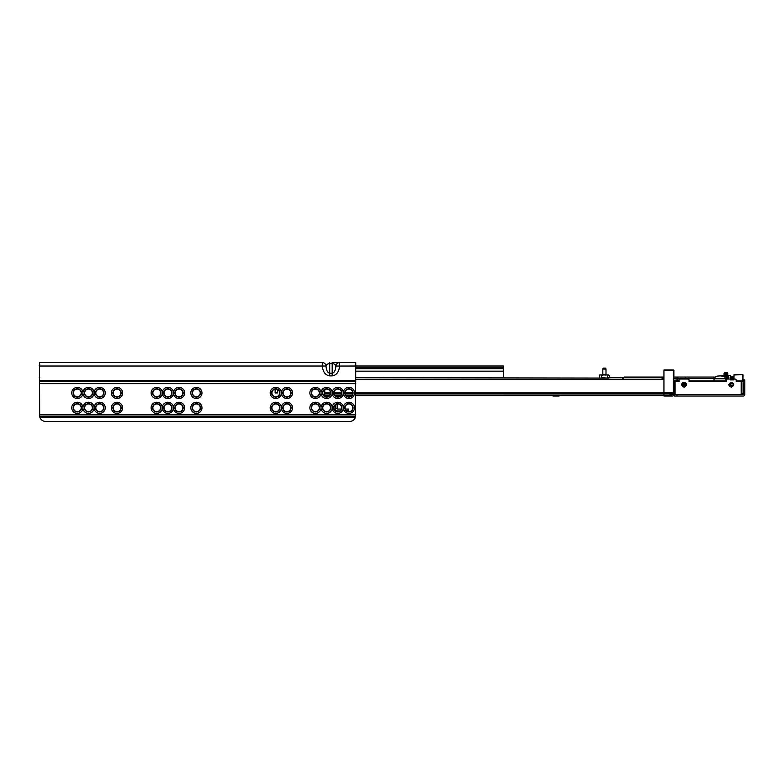 <?xml version="1.0" encoding="UTF-8"?>
<svg xmlns="http://www.w3.org/2000/svg" width="784" height="784" viewBox="0 0 784 784"><rect width="100%" height="100%" fill="white"/><g stroke="black" fill="none" stroke-linecap="round" stroke-linejoin="round"><path stroke-width="1.18" d="M77.332 396.773A3.842 3.842 0 0 0 81.183 392.931A3.842 3.842 0 0 0 77.332 389.089A3.842 3.842 0 0 0 73.49 392.931A3.842 3.842 0 0 0 77.332 396.773M81.477 392.931A4.145 4.145 0 0 1 77.332 397.076A4.145 4.145 0 0 1 73.196 392.931A4.145 4.145 0 0 1 77.332 388.786A4.145 4.145 0 0 1 81.477 392.931M71.756 392.931A5.576 5.576 0 0 1 77.332 387.345A5.576 5.576 0 0 1 82.918 392.931A5.576 5.576 0 0 1 88.494 387.345A5.576 5.576 0 0 1 94.08 392.931A5.576 5.576 0 0 1 99.656 387.345A5.576 5.576 0 0 1 105.242 392.931A5.576 5.576 0 0 1 99.656 398.507A5.576 5.576 0 0 1 94.08 392.931A5.576 5.576 0 0 1 88.494 398.507A5.576 5.576 0 0 1 82.918 392.931A5.576 5.576 0 0 1 77.332 398.507A5.576 5.576 0 0 1 71.756 392.931M77.332 411.659A3.842 3.842 0 0 0 81.183 407.807A3.842 3.842 0 0 0 77.332 403.966A3.842 3.842 0 0 0 73.49 407.807A3.842 3.842 0 0 0 77.332 411.659M81.477 407.807A4.145 4.145 0 0 1 77.332 411.953A4.145 4.145 0 0 1 73.196 407.807A4.145 4.145 0 0 1 77.332 403.672A4.145 4.145 0 0 1 81.477 407.807M71.756 407.807A5.576 5.576 0 0 1 77.332 402.231A5.576 5.576 0 0 1 82.918 407.807A5.576 5.576 0 0 1 88.494 402.231A5.576 5.576 0 0 1 94.08 407.807A5.576 5.576 0 0 1 99.656 402.231A5.576 5.576 0 0 1 105.242 407.807A5.576 5.576 0 0 1 99.656 413.393A5.576 5.576 0 0 1 94.08 407.817A5.576 5.576 0 0 1 88.494 413.393A5.576 5.576 0 0 1 82.918 407.817A5.576 5.576 0 0 1 77.332 413.393A5.576 5.576 0 0 1 71.756 407.807M88.494 396.773A3.842 3.842 0 0 0 92.345 392.931A3.842 3.842 0 0 0 88.494 389.089A3.842 3.842 0 0 0 84.652 392.931A3.842 3.842 0 0 0 88.494 396.773M92.639 392.931A4.145 4.145 0 0 1 88.494 397.076A4.145 4.145 0 0 1 84.358 392.931A4.145 4.145 0 0 1 88.494 388.786A4.145 4.145 0 0 1 92.639 392.931M88.494 411.659A3.842 3.842 0 0 0 92.345 407.807A3.842 3.842 0 0 0 88.494 403.966A3.842 3.842 0 0 0 84.652 407.807A3.842 3.842 0 0 0 88.494 411.659M92.639 407.807A4.145 4.145 0 0 1 88.494 411.953A4.145 4.145 0 0 1 84.358 407.807A4.145 4.145 0 0 1 88.494 403.672A4.145 4.145 0 0 1 92.639 407.807M99.656 396.773A3.842 3.842 0 0 0 103.508 392.931A3.842 3.842 0 0 0 99.656 389.089A3.842 3.842 0 0 0 95.815 392.931A3.842 3.842 0 0 0 99.656 396.773M103.802 392.931A4.145 4.145 0 0 1 99.656 397.076A4.145 4.145 0 0 1 95.521 392.931A4.145 4.145 0 0 1 99.656 388.786A4.145 4.145 0 0 1 103.802 392.931M99.656 411.659A3.842 3.842 0 0 0 103.508 407.807A3.842 3.842 0 0 0 99.656 403.966A3.842 3.842 0 0 0 95.815 407.807A3.842 3.842 0 0 0 99.656 411.659M103.802 407.807A4.145 4.145 0 0 1 99.656 411.953A4.145 4.145 0 0 1 95.521 407.807A4.145 4.145 0 0 1 99.656 403.672A4.145 4.145 0 0 1 103.802 407.807M117.022 396.773A3.842 3.842 0 0 0 120.863 392.931A3.842 3.842 0 0 0 117.022 389.089A3.842 3.842 0 0 0 113.18 392.931A3.842 3.842 0 0 0 117.022 396.773M121.167 392.931A4.145 4.145 0 0 1 117.022 397.076A4.145 4.145 0 0 1 112.876 392.931A4.145 4.145 0 0 1 117.022 388.786A4.145 4.145 0 0 1 121.167 392.931M111.436 392.931A5.576 5.576 0 0 1 117.022 387.345A5.576 5.576 0 0 1 122.598 392.931A5.576 5.576 0 0 1 117.022 398.507A5.576 5.576 0 0 1 111.436 392.931M117.022 411.659A3.842 3.842 0 0 0 120.863 407.807A3.842 3.842 0 0 0 117.022 403.966A3.842 3.842 0 0 0 113.18 407.807A3.842 3.842 0 0 0 117.022 411.659M121.167 407.807A4.145 4.145 0 0 1 117.022 411.953A4.145 4.145 0 0 1 112.876 407.807A4.145 4.145 0 0 1 117.022 403.672A4.145 4.145 0 0 1 121.167 407.807M111.436 407.807A5.576 5.576 0 0 1 117.022 402.231A5.576 5.576 0 0 1 122.598 407.807A5.576 5.576 0 0 1 117.022 413.393A5.576 5.576 0 0 1 111.436 407.807M156.712 396.773A3.842 3.842 0 0 0 160.553 392.931A3.842 3.842 0 0 0 156.712 389.089A3.842 3.842 0 0 0 152.86 392.931A3.842 3.842 0 0 0 156.712 396.773M160.847 392.931A4.145 4.145 0 0 1 156.712 397.076A4.145 4.145 0 0 1 152.566 392.931A4.145 4.145 0 0 1 156.712 388.786A4.145 4.145 0 0 1 160.847 392.931M151.126 392.931A5.576 5.576 0 0 1 156.712 387.345A5.576 5.576 0 0 1 162.288 392.931A5.576 5.576 0 0 1 167.864 387.345A5.576 5.576 0 0 1 173.45 392.931A5.576 5.576 0 0 1 179.026 387.345A5.576 5.576 0 0 1 184.612 392.931A5.576 5.576 0 0 1 179.026 398.507A5.576 5.576 0 0 1 173.45 392.931A5.576 5.576 0 0 1 167.864 398.507A5.576 5.576 0 0 1 162.288 392.931A5.576 5.576 0 0 1 156.712 398.507A5.576 5.576 0 0 1 151.126 392.931M156.712 411.659A3.842 3.842 0 0 0 160.553 407.807A3.842 3.842 0 0 0 156.712 403.966A3.842 3.842 0 0 0 152.86 407.807A3.842 3.842 0 0 0 156.712 411.659M160.847 407.807A4.145 4.145 0 0 1 156.712 411.953A4.145 4.145 0 0 1 152.566 407.807A4.145 4.145 0 0 1 156.712 403.672A4.145 4.145 0 0 1 160.847 407.807M151.126 407.807A5.576 5.576 0 0 1 156.712 402.231A5.576 5.576 0 0 1 162.288 407.807A5.576 5.576 0 0 1 167.864 402.231A5.576 5.576 0 0 1 173.45 407.807A5.576 5.576 0 0 1 179.026 402.231A5.576 5.576 0 0 1 184.612 407.807A5.576 5.576 0 0 1 179.026 413.393A5.576 5.576 0 0 1 173.45 407.817A5.576 5.576 0 0 1 167.864 413.393A5.576 5.576 0 0 1 162.288 407.817A5.576 5.576 0 0 1 156.712 413.393A5.576 5.576 0 0 1 151.126 407.807M167.864 396.773A3.842 3.842 0 0 0 171.716 392.931A3.842 3.842 0 0 0 167.864 389.089A3.842 3.842 0 0 0 164.023 392.931A3.842 3.842 0 0 0 167.864 396.773M172.01 392.931A4.145 4.145 0 0 1 167.864 397.076A4.145 4.145 0 0 1 163.729 392.931A4.145 4.145 0 0 1 167.864 388.786A4.145 4.145 0 0 1 172.01 392.931M167.864 411.659A3.842 3.842 0 0 0 171.716 407.807A3.842 3.842 0 0 0 167.864 403.966A3.842 3.842 0 0 0 164.023 407.807A3.842 3.842 0 0 0 167.864 411.659M172.01 407.807A4.145 4.145 0 0 1 167.864 411.953A4.145 4.145 0 0 1 163.729 407.807A4.145 4.145 0 0 1 167.864 403.672A4.145 4.145 0 0 1 172.01 407.807M179.026 396.773A3.842 3.842 0 0 0 182.878 392.931A3.842 3.842 0 0 0 179.026 389.089A3.842 3.842 0 0 0 175.185 392.931A3.842 3.842 0 0 0 179.026 396.773M183.172 392.931A4.145 4.145 0 0 1 179.026 397.076A4.145 4.145 0 0 1 174.891 392.931A4.145 4.145 0 0 1 179.026 388.786A4.145 4.145 0 0 1 183.172 392.931M179.026 411.659A3.842 3.842 0 0 0 182.878 407.807A3.842 3.842 0 0 0 179.026 403.966A3.842 3.842 0 0 0 175.185 407.807A3.842 3.842 0 0 0 179.026 411.659M183.172 407.807A4.145 4.145 0 0 1 179.026 411.953A4.145 4.145 0 0 1 174.891 407.807A4.145 4.145 0 0 1 179.026 403.672A4.145 4.145 0 0 1 183.172 407.807M196.392 396.773A3.842 3.842 0 0 0 200.234 392.931A3.842 3.842 0 0 0 196.392 389.089A3.842 3.842 0 0 0 192.55 392.931A3.842 3.842 0 0 0 196.392 396.773M200.537 392.931A4.145 4.145 0 0 1 196.392 397.076A4.145 4.145 0 0 1 192.247 392.931A4.145 4.145 0 0 1 196.392 388.786A4.145 4.145 0 0 1 200.537 392.931M190.816 392.931A5.576 5.576 0 0 1 196.392 387.345A5.576 5.576 0 0 1 201.978 392.931A5.576 5.576 0 0 1 196.392 398.507A5.576 5.576 0 0 1 190.816 392.931M196.392 411.659A3.842 3.842 0 0 0 200.234 407.807A3.842 3.842 0 0 0 196.392 403.966A3.842 3.842 0 0 0 192.55 407.807A3.842 3.842 0 0 0 196.392 411.659M200.537 407.807A4.145 4.145 0 0 1 196.392 411.953A4.145 4.145 0 0 1 192.247 407.807A4.145 4.145 0 0 1 196.392 403.672A4.145 4.145 0 0 1 200.537 407.807M190.816 407.807A5.576 5.576 0 0 1 196.392 402.231A5.576 5.576 0 0 1 201.978 407.807A5.576 5.576 0 0 1 196.392 413.393A5.576 5.576 0 0 1 190.816 407.807M275.762 396.773A3.842 3.842 0 0 0 279.614 392.931A3.842 3.842 0 0 0 275.762 389.089A3.842 3.842 0 0 0 271.921 392.931A3.842 3.842 0 0 0 275.762 396.773M279.908 392.931A4.145 4.145 0 0 1 275.762 397.076A4.145 4.145 0 0 1 271.627 392.931A4.145 4.145 0 0 1 275.762 388.786A4.145 4.145 0 0 1 279.908 392.931M270.186 392.931A5.576 5.576 0 0 1 275.762 387.345A5.576 5.576 0 0 1 281.348 392.931A5.576 5.576 0 0 1 286.924 387.345A5.576 5.576 0 0 1 292.51 392.931A5.576 5.576 0 0 1 286.924 398.507A5.576 5.576 0 0 1 281.348 392.931A5.576 5.576 0 0 1 275.762 398.507A5.576 5.576 0 0 1 270.186 392.931M275.762 411.659A3.842 3.842 0 0 0 279.614 407.807A3.842 3.842 0 0 0 275.762 403.966A3.842 3.842 0 0 0 271.921 407.807A3.842 3.842 0 0 0 275.762 411.659M279.908 407.807A4.145 4.145 0 0 1 275.762 411.953A4.145 4.145 0 0 1 271.627 407.807A4.145 4.145 0 0 1 275.762 403.672A4.145 4.145 0 0 1 279.908 407.807M270.186 407.807A5.576 5.576 0 0 1 275.762 402.231A5.576 5.576 0 0 1 281.348 407.807A5.576 5.576 0 0 1 286.924 402.231A5.576 5.576 0 0 1 292.51 407.807A5.576 5.576 0 0 1 286.924 413.393A5.576 5.576 0 0 1 281.348 407.817A5.576 5.576 0 0 1 275.762 413.393A5.576 5.576 0 0 1 270.186 407.807M286.924 396.773A3.842 3.842 0 0 0 290.766 392.931A3.842 3.842 0 0 0 286.924 389.089A3.842 3.842 0 0 0 283.083 392.931A3.842 3.842 0 0 0 286.924 396.773M291.07 392.931A4.145 4.145 0 0 1 286.924 397.076A4.145 4.145 0 0 1 282.779 392.931A4.145 4.145 0 0 1 286.924 388.786A4.145 4.145 0 0 1 291.07 392.931M286.924 411.659A3.842 3.842 0 0 0 290.766 407.807A3.842 3.842 0 0 0 286.924 403.966A3.842 3.842 0 0 0 283.083 407.807A3.842 3.842 0 0 0 286.924 411.659M291.07 407.807A4.145 4.145 0 0 1 286.924 411.953A4.145 4.145 0 0 1 282.779 407.807A4.145 4.145 0 0 1 286.924 403.672A4.145 4.145 0 0 1 291.07 407.807M315.452 396.773A3.842 3.842 0 0 0 319.294 392.931A3.842 3.842 0 0 0 315.452 389.089A3.842 3.842 0 0 0 311.601 392.931A3.842 3.842 0 0 0 315.452 396.773M319.588 392.931A4.145 4.145 0 0 1 315.452 397.076A4.145 4.145 0 0 1 311.307 392.931A4.145 4.145 0 0 1 315.452 388.786A4.145 4.145 0 0 1 319.588 392.931M309.866 392.931A5.576 5.576 0 0 1 315.452 387.345A5.576 5.576 0 0 1 321.028 392.931A5.576 5.576 0 0 1 326.614 387.345A5.576 5.576 0 0 1 332.191 392.931A5.576 5.576 0 0 1 337.777 387.345A5.576 5.576 0 0 1 343.353 392.931A5.576 5.576 0 0 1 348.939 387.345A5.576 5.576 0 0 1 354.515 392.931A5.576 5.576 0 0 1 348.939 398.507A5.576 5.576 0 0 1 343.353 392.931A5.576 5.576 0 0 1 337.777 398.507A5.576 5.576 0 0 1 332.191 392.931A5.576 5.576 0 0 1 326.614 398.507A5.576 5.576 0 0 1 321.028 392.931A5.576 5.576 0 0 1 315.452 398.507A5.576 5.576 0 0 1 309.866 392.931M315.452 411.659A3.842 3.842 0 0 0 319.294 407.807A3.842 3.842 0 0 0 315.452 403.966A3.842 3.842 0 0 0 311.601 407.807A3.842 3.842 0 0 0 315.452 411.659M319.588 407.807A4.145 4.145 0 0 1 315.452 411.953A4.145 4.145 0 0 1 311.307 407.807A4.145 4.145 0 0 1 315.452 403.672A4.145 4.145 0 0 1 319.588 407.807M309.866 407.807A5.576 5.576 0 0 1 315.452 402.231A5.576 5.576 0 0 1 321.028 407.807A5.576 5.576 0 0 1 326.614 402.231A5.576 5.576 0 0 1 332.191 407.807A5.576 5.576 0 0 1 337.777 402.231A5.576 5.576 0 0 1 343.353 407.807A5.576 5.576 0 0 1 348.939 402.231A5.576 5.576 0 0 1 354.515 407.807A5.576 5.576 0 0 1 348.939 413.393A5.576 5.576 0 0 1 343.353 407.817A5.576 5.576 0 0 1 337.777 413.393A5.576 5.576 0 0 1 332.191 407.817A5.576 5.576 0 0 1 326.614 413.393A5.576 5.576 0 0 1 321.028 407.817A5.576 5.576 0 0 1 315.452 413.393A5.576 5.576 0 0 1 309.866 407.807M326.614 396.773A3.842 3.842 0 0 0 330.456 392.931A3.842 3.842 0 0 0 326.614 389.089A3.842 3.842 0 0 0 322.763 392.931A3.842 3.842 0 0 0 326.614 396.773M330.75 392.931A4.145 4.145 0 0 1 326.614 397.076A4.145 4.145 0 0 1 322.469 392.931A4.145 4.145 0 0 1 326.614 388.786A4.145 4.145 0 0 1 330.75 392.931M326.614 411.659A3.842 3.842 0 0 0 330.456 407.807A3.842 3.842 0 0 0 326.614 403.966A3.842 3.842 0 0 0 322.763 407.807A3.842 3.842 0 0 0 326.614 411.659M330.75 407.807A4.145 4.145 0 0 1 326.614 411.953A4.145 4.145 0 0 1 322.469 407.807A4.145 4.145 0 0 1 326.614 403.672A4.145 4.145 0 0 1 330.75 407.807M337.777 396.773A3.842 3.842 0 0 0 341.618 392.931A3.842 3.842 0 0 0 337.777 389.089A3.842 3.842 0 0 0 333.925 392.931A3.842 3.842 0 0 0 337.777 396.773M341.912 392.931A4.145 4.145 0 0 1 337.777 397.076A4.145 4.145 0 0 1 333.631 392.931A4.145 4.145 0 0 1 337.777 388.786A4.145 4.145 0 0 1 341.912 392.931M337.777 411.659A3.842 3.842 0 0 0 341.618 407.807A3.842 3.842 0 0 0 337.777 403.966A3.842 3.842 0 0 0 333.925 407.807A3.842 3.842 0 0 0 337.777 411.659M341.912 407.807A4.145 4.145 0 0 1 337.777 411.953A4.145 4.145 0 0 1 333.631 407.807A4.145 4.145 0 0 1 337.777 403.672A4.145 4.145 0 0 1 341.912 407.807M344.793 392.931A4.145 4.145 0 0 1 348.939 388.786A4.145 4.145 0 0 1 353.074 392.931A4.145 4.145 0 0 1 348.939 397.076A4.145 4.145 0 0 1 344.793 392.931M348.939 396.773A3.842 3.842 0 0 0 352.78 392.931A3.842 3.842 0 0 0 348.939 389.089A3.842 3.842 0 0 0 345.087 392.931A3.842 3.842 0 0 0 348.939 396.773M344.793 407.807A4.145 4.145 0 0 1 348.939 403.672A4.145 4.145 0 0 1 353.074 407.807A4.145 4.145 0 0 1 348.939 411.953A4.145 4.145 0 0 1 344.793 407.807M348.939 411.659A3.842 3.842 0 0 0 352.78 407.807A3.842 3.842 0 0 0 348.939 403.966A3.842 3.842 0 0 0 345.087 407.807A3.842 3.842 0 0 0 348.939 411.659M355.603 416.637L355.27 417.666A6.203 6.203 0 0 1 349.556 421.459L45.707 421.459A6.203 6.203 0 0 1 39.994 417.666L39.67 416.637L355.603 416.637L355.76 362.541L333.435 362.541M39.67 416.637L39.514 362.541L322.283 362.541L322.283 366.02L326.007 366.04C326.379 364.57 327.614 363.766 329.711 363.639L332.191 363.639C334.288 363.766 335.523 364.57 335.895 366.04C335.523 370.43 334.288 372.831 332.191 373.233L329.711 373.233C327.614 372.831 326.379 370.43 326.007 366.04C325.683 363.894 324.439 362.737 322.283 362.541M39.514 366.02L322.283 366.02C322.959 372.008 325.438 375.291 329.711 375.869L332.191 375.869C336.463 375.291 338.943 372.008 339.619 366.02L339.619 362.541C337.463 362.737 336.228 363.894 335.895 366.04L355.76 366.02M273.871 389.579L277.654 389.579L277.624 392.931L275.145 392.931L275.145 389.579M285.033 389.579L288.816 389.579M313.561 389.579L317.344 389.579M355.76 366.001L503.338 366.001L503.338 368.686L355.76 368.686M475.437 368.686L482.875 368.686M503.338 377.672L503.338 368.686M673.24 369.989A0.617 0.617 180 0 1 673.858 370.607L673.24 369.989L663.94 369.989L663.94 392.931L663.94 379.289L355.76 379.289M674.485 393.921L667.449 396.028L663.94 396.028L672.623 396.028L673.858 394.793A1.245 1.245 180 0 1 672.623 396.028L673.515 395.646L673.858 394.107M673.515 395.646L673.858 394.793M674.485 392.431L673.858 392.833L673.858 370.607M663.94 395.704L668.35 395.704L673.858 393.695L673.858 392.833L673.24 392.833L673.24 370.607L663.94 370.607M552.945 396.028L559.149 396.028M347.763 409.052L348.566 409.052L348.566 410.914L347.763 410.914L347.763 409.052L345.293 409.052M346.665 410.914L347.763 410.914M337.149 404.015L337.149 408.435A0.617 0.617 0 0 0 337.777 409.052L341.412 409.052M340.05 410.914L337.777 410.914A2.479 2.479 0 0 1 335.297 408.435L335.297 404.877M324.752 396.292L324.752 389.57M327.232 396.724L327.232 396.028L328.888 396.028M337.149 408.435L335.297 408.435M601.73 374.948L599.819 374.948M663.94 377.672L607.384 377.672L607.384 375.32L609.374 375.32L609.374 377.672L608.453 378.045M608.453 374.948L602.974 374.889L602.827 374.331A0.617 0.617 90 0 1 602.21 374.948L605.885 374.948M602.945 374.948L602.21 374.948M605.993 369.068L605.65 368.127L603.17 368.127L602.827 369.068L605.993 369.068L605.993 374.331A0.617 0.617 -90 0 0 606.61 374.948M602.935 375.232L602.347 374.948M608.129 378.045L606.395 378.045M602.827 374.331L602.827 369.068M605.993 374.331L603.239 374.331M600.368 378.045L609.001 378.045M602.426 378.045L600.691 378.045M605.581 374.331L605.885 375.232M355.76 377.672L599.819 378.045M663.94 396.028L663.94 392.931L355.76 392.931M335.503 396.028L340.05 396.028L335.503 396.028M346.665 396.028L351.212 396.028L346.665 396.028M744.8 382.386L744.8 394.538A1.49 1.49 0 0 1 743.31 396.028L676.964 396.028L676.964 394.538L743.31 394.538L743.31 382.386L744.8 382.386L744.8 379.907L743.31 379.907L743.065 383.317M674.485 396.028L674.485 394.538L674.485 396.028L674.485 394.538L674.485 396.028L676.964 396.028M743.065 389.06L743.31 388.139M743.065 393.254L743.301 394.156L741.86 394.509M715.41 377.055L716.988 376.104L721.104 375.85L725.131 376.771L725.661 377.516A0.617 0.617 0 0 1 725.827 377.937L725.827 380.897M715.135 377.045L714.204 377.516A0.617 0.617 0 0 0 714.048 377.937L714.048 380.897M673.858 393.441L674.485 393.215M725.827 378.172A0.617 0.617 0 0 1 725.21 378.79L714.665 378.79A0.617 0.617 0 0 1 714.048 378.172M728.757 384.513A2.479 2.43 180 0 0 733.697 384.513M684.099 387.306L686.578 384.777L684.099 382.249L681.619 384.777L684.099 387.306M681.629 384.513A2.479 2.43 180 0 0 686.568 384.513M731.227 387.306L733.706 384.777L731.227 382.249L728.748 384.777L731.227 387.306M686.078 383.258L682.109 383.258M679.14 380.897L675.72 380.897A1.245 1.245 0 0 0 674.485 382.141L674.485 394.538L741.203 394.538L741.203 381.524L743.065 381.524A0.617 0.617 0 0 0 742.448 380.897L736.186 380.897M673.858 386.483L674.485 386.483L673.858 386.483M723.838 376.183A0.617 0.617 0 0 0 723.22 375.565L721.976 375.565L723.22 375.565A0.617 0.617 0 0 1 723.838 376.183L723.838 376.32M741.821 394.538L743.065 393.303L743.065 381.524M675.102 394.538L675.102 382.141L674.485 382.092M675.671 380.897L675.72 381.524L679.14 381.524L679.14 380.279A1.245 1.245 0 0 1 680.375 379.044L687.823 379.044A1.245 1.245 0 0 1 689.058 380.279L689.058 381.524L726.268 381.524L726.268 380.279A1.245 1.245 0 0 1 727.503 379.044L734.941 379.044A1.245 1.245 0 0 1 736.186 380.279L736.186 381.524L741.203 381.524L741.203 380.897M726.268 380.897L689.058 380.897M730.286 379.044L730.286 375.565L728.434 375.565A0.617 0.617 0 0 0 727.807 376.183L727.807 379.044M733.501 385.238L730.286 385.238L730.286 383.748L733.491 383.748M674.485 389.834L673.858 389.834M730.286 382.435L732.726 382.759M721.976 375.565A0.617 0.617 0 0 0 721.476 375.83A0.617 0.617 0 0 1 721.976 375.565L721.976 376.457M682.972 383.004L682.325 383.004M730.904 382.269L730.972 382.759M731.06 382.759L731.119 382.249M731.198 382.759L731.266 382.249M730.267 379.907C730.433 376.065 730.6 376.065 730.766 379.907M730.139 377.565L730.659 376.928L730.845 378.809M730.414 379.907C730.58 376.065 730.737 376.065 730.904 379.907M731.256 379.907C731.423 376.065 731.59 376.065 731.756 379.907C731.59 376.065 731.423 376.065 731.256 379.907M730.962 379.044L731.511 376.928L731.835 378.809M731.403 379.907C731.57 376.065 731.737 376.065 731.903 379.907M732.256 379.907C732.413 376.065 732.579 376.065 732.746 379.907C732.579 376.065 732.413 376.065 732.256 379.907M731.952 379.044L732.501 376.928L732.834 378.809M732.393 379.907C732.56 376.065 732.726 376.065 732.893 379.907M733.246 379.907C733.412 376.065 733.579 376.065 733.736 379.907C733.579 376.065 733.412 376.065 733.246 379.907M732.952 379.044L733.491 376.928L733.755 377.79M733.383 379.907C733.55 376.065 733.716 376.065 733.883 379.907M730.825 379.044L731.149 377.555M731.825 379.044L732.129 377.565M731.511 382.269L731.168 382.876M732.815 379.044L733.001 377.555L733.305 378.809M731.08 377.761L731.207 379.044M732.08 377.761L732.197 379.044M734.01 379.044L734.01 374.948L742.811 374.703L743.065 381.465L742.811 374.703L734.01 374.703L733.755 379.044M673.858 380.534L674.701 380.407L673.858 380.407M674.701 380.407L675.818 380.897M675.073 380.407L675.573 380.906M673.858 384.64L674.485 384.64M689.107 377.055L673.858 377.055M714.332 377.055L676.082 377.055L676.082 380.897M663.94 377.055L624.182 377.055L622.927 378.545M663.509 378.545L661.147 377.055L662.284 378.545M688.96 379.799L689.009 377.055M689.136 377.055L690.508 377.055M653.052 377.055L661.147 377.055M727.748 373.782L727.376 372.469L724.396 372.469L724.024 375.497L724.024 373.684M727.748 374.242L727.376 373.057L724.396 373.057L724.396 373.929L727.748 373.89L727.748 375.536L727.376 374.037L724.024 373.89L724.024 375.105M727.748 378.045L727.748 374.644M724.024 375.575L724.396 376.996M727.748 374.184L727.748 372.841L727.748 374.184M727.748 377.565L727.376 375.81L724.396 375.81L724.396 374.732L727.748 375.242M727.748 375.536L727.748 377.604M724.102 373.204L724.024 374.242L724.249 373.096M683.991 382.249A0.617 0.617 0 0 0 684.726 382.494A6.203 6.203 0 0 1 684.971 382.406M682.991 383.258A0.617 0.617 0 0 0 682.913 382.857L682.854 382.759A0.617 0.617 0 0 1 682.795 382.621M685.971 383.121A5.272 5.272 0 0 0 685.373 383.258M39.514 383.631L355.76 383.631M39.514 414.638L355.76 414.638M39.514 380.603L355.76 380.603M39.514 381.622L355.76 381.622M39.514 383.376L355.76 383.376M39.514 414.893L355.76 414.893M39.994 417.666L355.27 417.666M332.191 362.541L332.191 375.869M329.711 375.869L329.711 362.541M39.514 377.182L39.514 365.403M355.76 367.863L503.338 367.863M355.76 371.165L503.338 371.165M673.24 393.921L673.24 392.833L663.94 392.833M673.035 393.999L355.76 393.989M602.122 375.32L601.436 375.32L601.73 378.045M607.09 378.045L601.436 377.672M324.752 392.931L330.456 392.931M333.925 392.931L341.618 392.931M345.087 392.931L352.78 392.931M324.752 393.989L330.309 393.989M334.072 393.989L341.471 393.989M345.234 393.989L352.633 393.989M324.752 395.597L329.388 395.597M335.003 395.597L340.54 395.597M346.165 395.597L351.702 395.597M355.76 395.597L663.94 395.597M723.22 375.565L723.22 376.702M673.858 386.512L674.485 387.1M673.858 387.1L674.122 389.834M681.806 383.797L686.392 383.797M686.559 384.434L681.639 384.434M682.129 385.748L686.069 385.748M675.102 382.141A0.617 0.617 0 0 1 675.72 381.524M728.434 379.044L728.434 375.565M743.065 374.948L742.811 381.024M677.562 380.897L677.562 378.545L673.858 378.545M677.974 380.897L677.974 378.545L685.147 378.545L685.49 377.055M661.422 377.672A1.49 1.47 -90 0 0 660.226 377.055L660.324 377.672M676.082 377.055A1.49 1.48 -90 0 1 677.562 378.545L677.974 378.545A1.49 1.48 -90 0 0 676.494 377.055M685.147 379.044L685.147 378.545L714.048 378.545M627.778 377.672L627.67 377.055A1.49 0.99 90 0 0 626.877 377.672M724.867 376.957L724.367 376.957M727.748 375.605L724.024 375.536M727.121 379.103L725.827 379.103M726.601 379.427L725.827 379.427M727.748 376.869L724.289 376.683M727.748 377.133L725.523 376.957M727.376 379.044L727.376 378.398L725.827 378.398M727.748 378.074L725.827 378.427M725.563 377.182L727.376 377.182L725.572 377.212M685.402 382.621A0.99 0.99 0 0 1 685.147 382.739A5.831 5.831 0 0 0 684.853 382.837A0.99 0.99 0 0 1 683.658 382.416L683.648 382.288M683.138 382.445L683.227 382.67A0.99 0.99 0 0 1 683.364 383.258M39.2 377.182L39.817 377.8M39.2 365.403L39.817 364.776M599.446 375.32L599.446 377.672M727.699 376.947L728.062 377.565M730.178 382.876L730.541 382.249M730.668 376.947L731.031 377.565M731.668 376.947L732.021 377.565M732.158 382.876L732.521 382.249M732.658 376.947L733.02 377.565M733.648 376.947L734.01 377.565M730.639 382.249L731.002 382.876M731.629 382.249L731.991 382.876M622.506 378.545L624.182 377.055"/></g></svg>
